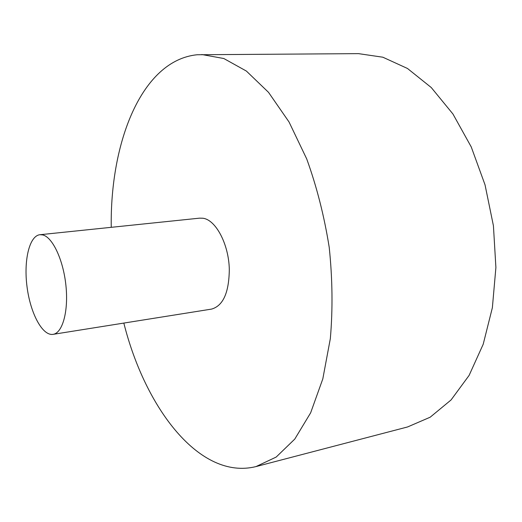 <?xml version="1.0" encoding="UTF-8"?>
<svg xmlns="http://www.w3.org/2000/svg" width="522" height="522" viewBox="0 0 522 522"><rect width="100%" height="100%" fill="white"/><g stroke="black" fill="none" stroke-linecap="round" stroke-linejoin="round"><path stroke-width="0.78" d="M123.831 323.072C145.155 408.25 199.815 480.566 255.989 466.583L407.571 426.957L430.167 417.208L451.054 399.963L469.102 375.409L483.202 344.246L492.37 307.699L495.9 267.505L493.427 225.785L485.036 184.847L471.242 146.93L452.933 113.992L431.257 87.533L407.48 68.473L382.848 57.211L358.497 53.636L197.081 54.758C141.867 60.304 109.966 141.971 111.245 227.318M255.989 466.583L276.197 457.05L294.767 439.093L310.649 412.817L322.811 378.881L330.335 338.621C332.873 309.226 332.501 278.807 329.219 247.369C324.26 216.154 316.763 186.674 306.714 158.929L289.038 121.985L268.523 92.348L246.384 71.064L223.807 58.516L201.825 54.529M53.048 334.354L211.567 309.096C223.142 305.814 229.06 292.555 229.302 269.326C228.819 244.152 215.664 219.54 202.81 218.235L199.606 218.15L39.946 234.717C29.252 235.8 23.529 260.804 27.072 287.087C30.446 313.396 42.432 336.07 53.048 334.354C62.523 333.127 68.65 311.256 65.929 285.527C63.306 259.806 52.487 236.968 42.602 234.9L39.946 234.717"/></g></svg>
